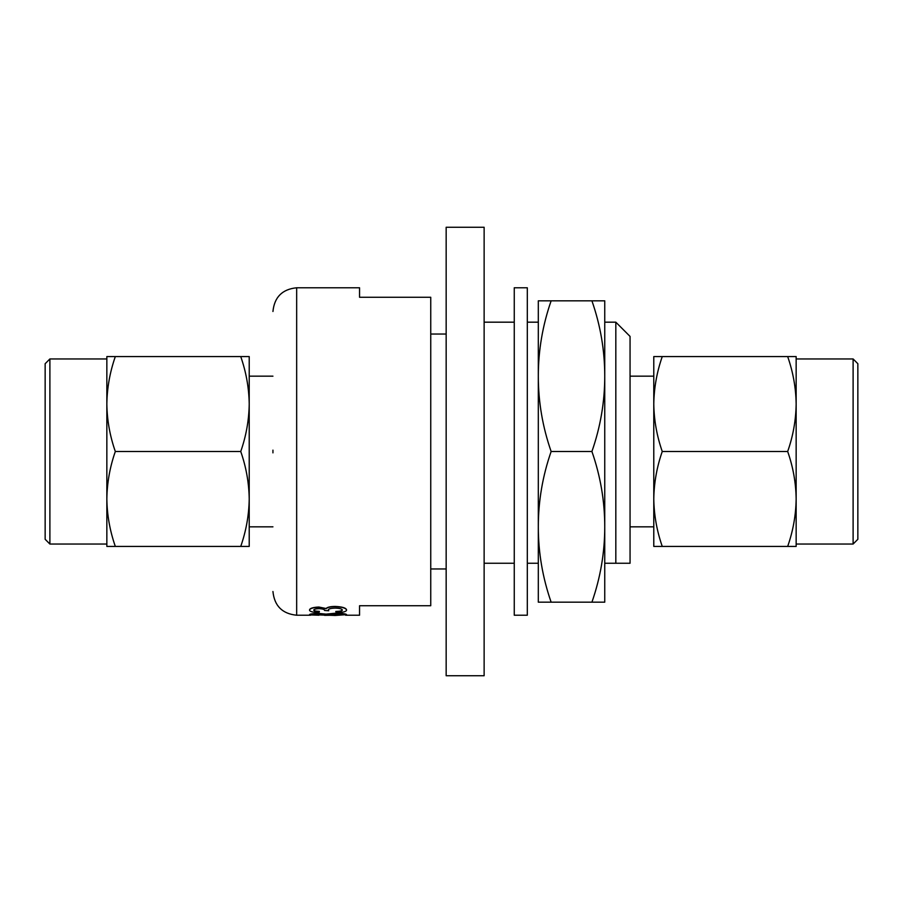 <?xml version="1.0" encoding="UTF-8"?>
<svg xmlns="http://www.w3.org/2000/svg" width="903" height="903" viewBox="0 0 903 903"><rect width="100%" height="100%" fill="white"/><g stroke="black" fill="none" stroke-linecap="round" stroke-linejoin="round"><path stroke-width="1.35" d="M272.943 450.145L272.943 452.854M446.161 334.042L430.742 334.042M446.161 568.958L430.742 568.958M484.132 675.737L484.132 227.263L446.161 227.263L446.161 675.737L484.132 675.737M309.537 614.627C309.74 613.995 312.856 613.588 318.872 613.419L326.039 614.13L335.453 613.205C342.508 613.397 346.21 613.871 346.571 614.627L335.329 615.451L309.537 614.627M335.792 611.703C339.923 611.602 342.113 611.06 342.35 610.101C342.023 608.893 339.596 608.238 335.058 608.114C330.825 608.238 328.557 608.87 328.252 610.01L328.76 610.755L324.583 610.473C324.606 609.446 322.732 608.836 318.985 608.656C315.666 608.769 313.928 609.265 313.759 610.157C313.962 611.015 315.836 611.5 319.38 611.602L318.906 612.55C312.98 612.392 309.853 611.613 309.537 610.191C309.774 608.543 312.878 607.572 318.827 607.256L326.085 608.746C327.36 607.414 330.374 606.714 335.103 606.658C342.282 606.985 346.109 608.148 346.571 610.146C346.199 611.692 342.756 612.527 336.255 612.64L335.792 611.466C339.923 611.365 342.102 610.834 342.35 609.864M328.252 609.773L328.76 610.755M313.759 609.92C313.962 610.789 315.836 611.263 319.38 611.365L319.38 611.602M309.537 610.191L309.537 609.965C309.774 608.317 312.878 607.335 318.827 607.03L326.085 608.509C327.371 607.188 330.374 606.489 335.103 606.432C342.282 606.76 346.109 607.922 346.571 609.909L346.571 610.146M345.589 615.225L359.552 615.225L359.552 605.732L430.742 605.732L430.742 297.268L359.552 297.268L359.552 287.775L296.669 287.775L296.669 615.225C282.289 613.792 274.377 605.879 272.943 591.499M310.598 615.225L296.669 615.225M630.057 526.833L653.783 526.833L653.783 376.167L630.057 376.167M272.943 376.167L249.217 376.167L249.217 404.047L249.217 356.583L240.74 356.583C246.147 372.059 248.968 387.872 249.217 404.047C248.968 420.211 246.147 436.025 240.74 451.5C246.147 466.975 248.968 482.789 249.217 498.953L249.217 526.833L272.943 526.833M853.109 358.954L857.85 363.706L857.85 539.294L853.109 544.046L853.109 358.954L796.153 358.954L796.153 404.047C795.915 387.872 793.094 372.059 787.676 356.583L796.153 356.583L796.153 404.047C795.915 420.211 793.094 436.025 787.676 451.5L662.26 451.5C656.853 436.025 654.032 420.211 653.783 404.047L653.783 356.583L787.676 356.583M662.26 546.417C656.853 530.941 654.032 515.128 653.783 498.953L653.783 546.417L787.676 546.417C793.094 530.941 795.915 515.128 796.153 498.953L796.153 544.046L853.109 544.046M49.891 358.954L49.891 544.046L45.15 539.294L45.15 363.706L49.891 358.954L106.847 358.954L106.847 404.047C107.085 420.211 109.906 436.025 115.324 451.5L240.74 451.5M115.324 451.5C109.906 466.975 107.085 482.789 106.847 498.953L106.847 544.046L49.891 544.046M484.132 563.258L514.259 563.258M527.307 563.258L538.312 563.258L538.312 585.562L538.312 526.833L538.312 602.177L551.135 602.177C542.59 577.604 538.312 552.501 538.312 526.833C538.312 501.176 542.59 476.062 551.135 451.5C542.59 426.938 538.312 401.824 538.312 376.167L538.312 526.833M604.75 376.167C604.75 350.499 600.472 325.396 591.916 300.823L604.75 300.823L604.75 376.167C604.75 401.824 600.472 426.938 591.916 451.5C600.472 476.062 604.75 501.176 604.75 526.833L604.75 585.562L604.75 563.258L630.057 563.258L615.823 563.258L615.823 322.179L604.75 322.179L604.75 317.438L604.75 602.177L551.135 602.177M630.057 563.258L630.057 336.413L615.823 322.179M249.217 498.953C248.968 515.128 246.147 530.941 240.74 546.417L249.217 546.417L249.217 404.047M653.783 404.047C654.032 387.872 656.853 372.059 662.26 356.583M653.783 498.953C654.032 482.789 656.853 466.975 662.26 451.5M787.676 546.417L796.153 546.417L796.153 498.953C795.915 482.789 793.094 466.975 787.676 451.5M115.324 356.583C109.906 372.059 107.085 387.872 106.847 404.047L106.847 356.583L240.74 356.583M106.847 404.047L106.847 498.953C107.085 515.128 109.906 530.941 115.324 546.417L240.74 546.417M115.324 546.417L106.847 546.417L106.847 498.953M796.153 498.953L796.153 404.047M324.572 615.338L334.054 615.214M334.054 615.451L334.641 615.451M309.537 614.92L318.906 615.203M309.537 614.864C309.752 614.232 312.856 613.826 318.872 613.656L318.872 613.419M318.872 613.656L326.039 614.13M326.039 614.367L335.453 613.205M335.453 613.442C342.497 613.634 346.21 614.108 346.571 614.864M324.064 614.864L318.996 614.288L313.759 614.864L324.064 614.864M342.35 614.864L335.397 614.108L328.286 614.875L342.35 614.864M328.286 614.627L335.25 615.315M335.25 615.078L342.35 614.616M313.759 614.627L318.782 615.248M318.782 615.011L324.064 614.616M514.259 287.775L514.259 615.225L527.307 615.225L527.307 287.775L514.259 287.775M527.307 322.179L538.312 322.179L538.312 317.438L538.312 376.167C538.312 350.499 542.59 325.396 551.135 300.823L538.312 300.823L538.312 376.167M604.75 526.833C604.75 552.501 600.472 577.604 591.916 602.177M551.135 451.5L591.916 451.5M591.916 300.823L551.135 300.823M296.669 287.775C282.289 289.208 274.377 297.121 272.943 311.501M514.259 322.179L484.132 322.179"/></g></svg>
